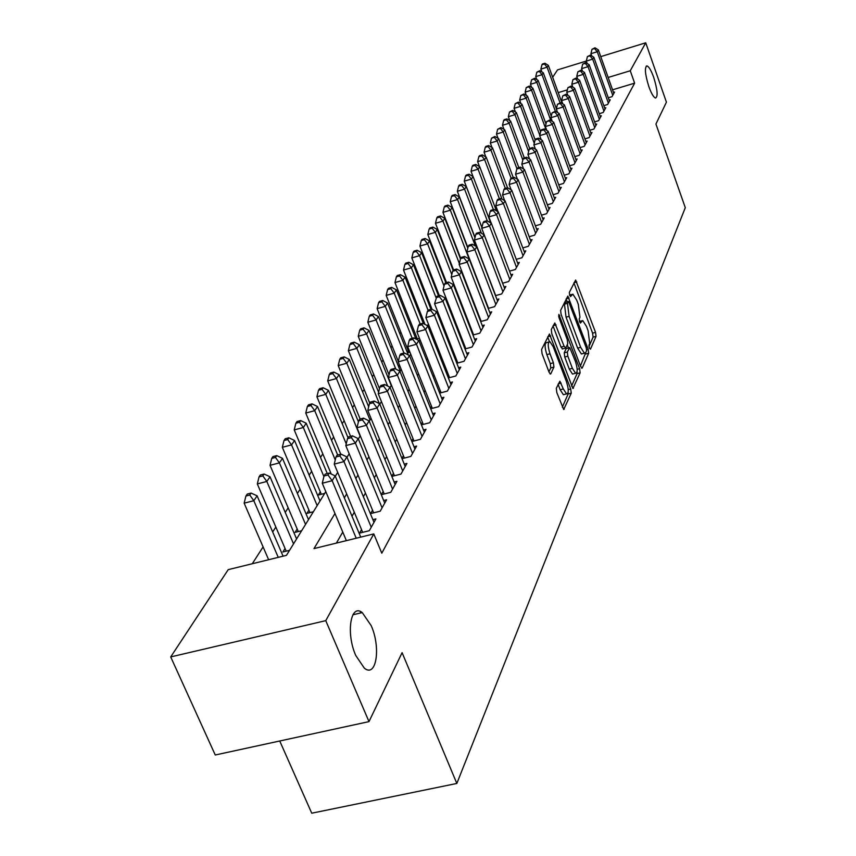 <?xml version="1.0" encoding="UTF-8"?>
<svg xmlns="http://www.w3.org/2000/svg" width="856" height="856" viewBox="0 0 856 856"><rect width="100%" height="100%" fill="white"/><g stroke="black" fill="none" stroke-linecap="round" stroke-linejoin="round"><path stroke-width="1.28" d="M589.345 348.06L590.458 349.173L596.054 336.344L595.541 332.374L575.639 280.04L569.326 292.42L569.679 295.245L570.535 296.572L572.878 294.164L576.751 300.21L578.335 304.458L579.951 317.298L579.191 318.924L579.555 321.749L580.379 323.054L582.743 320.561L586.52 326.478L588.083 330.694L589.72 343.556L588.982 345.225L589.345 348.06M371.194 625.629L362.249 612.596C350.618 602.999 345.77 633.344 355.786 655.536L364.324 668.14C376.373 678.327 381.059 647.553 371.194 625.629M653.695 77.34C651.191 70.449 648.966 66.65 646.997 65.912C644.408 67.346 645.039 74.269 648.869 86.681C651.363 93.518 653.577 97.306 655.514 98.033C658.125 96.621 657.515 89.719 653.695 77.34M556.304 388.282L556.817 392.615L563.719 409.489L571.241 393.193L570.717 388.945L549.456 334.022L541.581 349.473L542.083 353.806L549.038 372.146L550.29 374.051L550.804 373.794L553.928 367.085L553.415 362.794L550.012 353.785C547.69 346.241 547.68 342.229 549.948 341.715L553.308 346.862L566.501 381.797C568.812 389.384 568.823 393.418 566.533 393.899L563.312 388.934L559.888 381.23L556.304 388.282M600.752 56.624L645.734 42.8L666.428 102.174L655.931 124.034L685.292 207.676L456.837 783.454L402.095 652.668L368.99 721.619L325.762 620.654L170.708 656.927L228.22 569.647L286.45 555.351L325.794 491.644M645.734 42.8L630.262 70.759L608.156 77.468M334.974 513.493L313.992 548.589L373.794 533.919L381.797 553.201L634.628 83.16L630.262 70.759M373.794 533.919L325.762 620.654M580.593 366.443L582.219 368.037L588.671 353.26L588.158 349.205L567.849 296.101L560.616 310.343L561.119 314.462L580.593 366.443M580.122 372.831L572.921 388.464L551.788 333.733L551.285 329.507L554.816 322.98L564.104 346.273L565.784 347.932L567.742 343.705L567.228 339.554L558.925 317.426L558.882 314.377L579.608 368.679L580.122 372.831L577.062 373.633L571.562 386.152M285.059 548.493L282.887 551.97L289.553 550.333M297.192 528.987L295.095 532.357L301.665 530.72M308.93 510.123L306.908 513.386L313.371 511.76M320.294 491.868L318.336 495.025L324.713 493.409M399.377 364.817L398.425 366.347M408.205 350.618L407.199 352.233M416.626 337.104L415.738 338.516M608.284 97.787L611.987 96.674L614.576 92.063L613.463 92.394M603.822 105.652L607.61 104.507L610.253 99.788L609.119 100.131M599.254 113.677L603.138 112.511L605.834 107.685L604.678 108.038M594.588 121.873L598.558 120.696L601.319 115.763L600.131 116.116M589.816 130.262L593.882 129.063L596.707 124.013L595.487 124.377M584.937 138.843L589.099 137.613L591.988 132.455L590.736 132.83M579.94 147.617L584.209 146.365L587.163 141.09L585.889 141.465M574.836 156.595L579.202 155.311L582.219 149.918L580.914 150.303M569.604 165.786L574.076 164.48L577.169 158.959L575.831 159.344M564.243 175.202L568.833 173.854L572.001 168.204L570.631 168.6M558.754 184.832L563.462 183.462L566.704 177.674L565.302 178.08M553.126 194.697L557.962 193.306L561.279 187.368L559.835 187.785M547.359 204.809L552.323 203.386L555.726 197.308L554.249 197.736M541.452 215.177L546.556 213.711L550.034 207.484L548.514 207.922M535.396 225.802L540.628 224.304L544.202 217.916L542.64 218.366M529.168 236.695L534.551 235.165L538.221 228.616L536.616 229.076M522.791 247.876L528.323 246.314L532.079 239.594L530.431 240.055M516.243 259.347L521.925 257.752L525.787 250.851L524.097 251.332M509.513 271.127L515.365 269.49L519.325 262.407L517.58 262.899M502.6 283.218L508.625 281.549L512.691 274.273L510.904 274.776M495.496 295.641L501.702 293.929L505.875 286.46L504.034 286.974M488.198 308.417L494.586 306.662L498.877 298.979L496.972 299.504M480.687 321.546L487.267 319.748L491.676 311.851L489.728 312.387M472.961 335.038L479.745 333.198L484.282 325.077L482.27 325.633M465.001 348.938L471.998 347.044L476.674 338.687L474.588 339.254M456.804 363.233L464.027 361.296L468.842 352.693L466.691 353.271M448.373 377.956L455.82 375.977L460.774 367.117L458.57 367.705M439.674 393.129L447.367 391.096L452.471 381.969L450.192 382.568M430.696 408.761L438.657 406.675L443.922 397.27L441.557 397.89M421.441 424.876L429.68 422.736L435.105 413.041L432.665 413.673M411.886 441.503L420.414 439.31L426.01 429.305L423.485 429.958M402.02 458.677L410.848 456.419L416.626 446.083L414.015 446.757M391.823 476.396L400.972 474.085L406.932 463.417L404.235 464.102M383.178 491.451L381.337 494.693L390.764 492.328L396.927 481.307L394.124 482.014M372.542 510.219L370.648 513.568L380.214 511.193L386.591 499.797L383.681 500.525M361.553 529.629L359.595 533.095L369.31 530.709L375.902 518.918L372.884 519.667M360.825 612.928L360.205 611.462M353.689 614.597L353.41 613.945M634.628 83.16L612.554 89.816M474.823 304.971L474.492 305.528M467.13 318.197L466.691 318.935M459.212 331.807L458.677 332.738M451.069 345.813L450.417 346.948M442.691 360.226L441.899 361.585M434.056 375.089L433.136 376.661M425.154 390.4L424.095 392.219M415.973 406.183L414.764 408.259M406.504 422.468L405.145 424.811M396.735 439.267L395.205 441.899M386.645 456.623L384.943 459.554M376.223 474.556L374.329 477.809M365.448 493.088L363.361 496.683M354.309 512.252L351.998 516.221M342.775 532.079L336.376 543.1M480.494 319.63L480.163 320.208M472.897 333.038L472.469 333.797M465.086 346.83L464.551 347.782M457.05 361.029L456.398 362.174M448.769 375.645L447.998 377.015M440.241 390.689L439.342 392.294M431.456 406.204L430.418 408.045M422.404 422.201L421.205 424.298M413.052 438.7L411.715 441.075M403.411 455.724L401.903 458.388M393.46 473.293L391.781 476.268M448.801 257.635L448.426 258.212M441.343 269.255L440.872 269.982M433.682 281.185L433.115 282.063M425.817 293.437L425.143 294.485M417.728 306.031L416.947 307.24M409.425 318.967L408.526 320.369M400.886 332.267L399.87 333.861M392.101 345.952L390.957 347.739M383.06 360.034L381.776 362.035M373.762 374.521L372.328 376.747M364.175 389.448L362.602 391.909M354.309 404.824L352.565 407.542M344.133 420.681L342.218 423.656M333.637 437.02L331.55 440.284M322.808 453.883L320.529 457.446M311.638 471.292L309.155 475.166M300.103 489.268L297.396 493.473M288.172 507.843L285.241 512.402M275.846 527.05L272.679 531.983M263.092 546.92L252.295 563.73M496.726 210.993L497.657 210.726M426.684 325.323L428.695 324.766M416.166 339.169L419.451 338.27M407.445 352.833L409.896 352.158M398.618 366.839L400.041 366.454M335.017 475.808L335.68 475.636M279.741 740.996L311.745 813.2L456.837 783.454M552.666 77.254L557.513 69.903L586.317 61.054M368.99 721.619L215.252 754.992L170.708 656.927M567.368 89.859L558.251 92.63M335.317 476.236L337.692 472.384M347.022 457.275L349.184 453.787M358.332 438.957L360.29 435.8M369.278 421.248L371.033 418.402M379.85 404.118L381.434 401.571M390.09 387.543L391.492 385.264M400.009 371.483L401.25 369.482M409.617 355.935L410.698 354.17M418.926 340.859L419.868 339.329M427.957 326.243L428.76 324.927M436.71 312.055L437.395 310.953M445.216 298.284L445.773 297.385M453.477 284.92L453.915 284.203M461.491 271.93L461.833 271.384M468.842 289.521L468.51 290.077M461.052 302.553L460.614 303.291M453.038 315.971L452.482 316.891M444.778 329.774L444.114 330.898M436.282 343.994L435.49 345.321M427.529 358.643L426.598 360.194M418.509 373.73L417.428 375.527M409.2 389.298L407.98 391.342M399.602 405.359L398.222 407.67M389.694 421.933L388.143 424.523M379.465 439.053L377.731 441.942M368.893 456.73L366.978 459.95M357.969 475.016L355.85 478.568M346.669 493.923L344.326 497.839M581.673 320.85L579.394 321.3M571.829 294.453L569.572 294.924M588.96 346.552L593.09 337.125L592.587 333.155L573.948 282.929M567.186 301.858L566.126 299.001M580.422 365.994L585.761 352.554M586.595 350.65L586.242 347.814L568.598 301.473L567.485 303.334L569.101 316.356L580.657 347.311L584.423 353.186L585.814 352.447L586.595 350.65M565.666 302.339L568.309 301.622M582.529 353.689L581.395 353.988L577.629 348.114L566.051 317.18L564.457 304.158L565.292 302.446M553.04 325.922L561.012 347.097L562.617 348.884M567.26 344.733L568.438 347.878M572.386 368.315L575.574 373.259C577.736 372.756 577.704 368.829 575.446 361.467L569.722 347.536L567.314 352.009L567.828 356.192L572.386 368.315L569.304 369.129L572.493 374.072L573.531 373.794M569.336 347.632L566.191 348.585L569.261 347.771M569.304 369.129L564.735 357.005L564.232 352.822L566.191 348.585M577.062 373.633L577.105 371.579M564.521 394.423L563.387 394.723L560.166 389.758L558.101 384.301M548.857 342.015L546.802 342.56C544.523 343.063 544.534 347.087 546.856 354.619L550.012 353.785M548.931 371.846L550.772 367.92L550.269 363.629L546.856 354.619M549.424 341.651L547.658 336.975M562.338 407.156L568.117 394.006L568.181 392.048M562.199 103.512L548.343 65.356L547.091 67.207L540.874 69.122L541.902 71.947M544.416 63.975L544.919 63.248L542.437 64.007L541.934 64.746L544.416 63.975L547.091 67.207L560.038 102.816M544.919 63.248L548.343 65.356M540.874 69.122L541.934 64.746M612.746 95.326L597.242 51.745L598.376 49.926L613.827 93.4M591.742 55.95L590.94 53.693L597.242 51.745L594.524 48.514L594.984 47.786L591.999 49.295L594.524 48.514M591.999 49.295L590.94 53.693M598.376 49.926L594.984 47.786M556.389 108.733L543.303 72.803L542.019 74.686L535.738 76.623L536.83 79.608M539.323 71.433L539.836 70.674L536.819 72.204L539.323 71.433L542.019 74.686L555.33 111.184M539.836 70.674L543.303 72.803M535.738 76.623L536.819 72.204M551.253 116.266L538.146 80.411L536.84 82.347L530.495 84.284L531.662 87.451M534.123 79.041L534.647 78.271L531.587 79.822L534.123 79.041L536.84 82.347L550.804 120.514M534.647 78.271L538.146 80.411M530.495 84.284L531.587 79.822M546 123.949L532.881 88.189L531.555 90.169L525.145 92.127L526.376 95.455M528.805 86.82L529.34 86.039L526.247 87.601L528.805 86.82L531.555 90.169L546.203 130.101M529.34 86.039L532.881 88.189M525.145 92.127L526.247 87.601M540.618 131.803L527.51 96.15L526.14 98.162L519.667 100.131L520.962 103.651M523.369 94.77L523.915 93.967L520.78 95.562L523.369 94.77L526.14 98.162L539.783 135.227M523.915 93.967L527.51 96.15M519.667 100.131L520.78 95.562M608.381 103.127L592.684 59.128L593.839 57.266L609.483 101.158M587.173 63.494L586.317 61.086L592.684 59.128L589.945 55.854L590.405 55.105L587.387 56.635L589.945 55.854M587.387 56.635L586.317 61.086M593.839 57.266L590.405 55.105M603.929 111.098L588.029 66.672L589.206 64.767L605.053 109.087M582.508 71.209L581.588 68.641L588.029 66.672L585.258 63.344L585.729 62.595L582.679 64.136L585.258 63.344M582.679 64.136L581.588 68.641M589.206 64.767L585.729 62.595M599.371 119.252L583.268 74.376L584.466 72.428L600.516 117.197M577.747 79.105L576.762 76.366L583.268 74.376L580.464 71.016L580.946 70.235L577.864 71.808L580.464 71.016M577.864 71.808L576.762 76.366M584.466 72.428L580.946 70.235M594.706 127.576L578.399 82.251L579.619 80.271L595.883 125.479M572.878 87.173L571.819 84.252L578.399 82.251L575.564 78.848L576.056 78.057L572.942 79.651L575.564 78.848M572.942 79.651L571.819 84.252M579.619 80.271L576.056 78.057M535.139 139.849L522.01 104.282L520.609 106.337L514.071 108.327L515.44 112.029M517.805 102.913L518.372 102.089L515.194 103.704L517.805 102.913L520.609 106.337L534.272 143.316M518.372 102.089L522.01 104.282M514.071 108.327L515.194 103.704M589.945 136.104L573.413 90.319L574.676 88.286L591.154 133.953M567.892 95.433L566.768 92.33L573.413 90.319L570.556 86.863L571.059 86.06L567.903 87.676L570.556 86.863M567.903 87.676L566.768 92.33M574.676 88.286L571.059 86.06M529.682 148.527L516.382 112.596L514.948 114.704L508.346 116.705L509.791 120.61M512.123 111.227L512.701 110.381L509.481 112.029L512.123 111.227L514.948 114.704L528.623 151.576M512.701 110.381L516.382 112.596M508.346 116.705L509.481 112.029M585.076 144.814L568.32 98.558L569.604 96.482L586.307 142.62M562.799 103.876L561.6 100.591L568.32 98.558L565.431 95.07L565.944 94.235L562.745 95.883L565.431 95.07M562.745 95.883L561.6 100.591M569.604 96.482L565.944 94.235M524.3 157.911L510.625 121.103L509.16 123.264L502.483 125.276L504.013 129.384M506.303 119.733L506.891 118.877L504.227 119.68L503.638 120.546L506.303 119.733L509.16 123.264L522.834 160.019M506.891 118.877L510.625 121.103M502.483 125.276L503.638 120.546M580.09 153.738L563.109 107L564.425 104.871L581.342 151.48M557.588 112.532L556.314 109.044L563.109 107L560.188 103.458L560.723 102.613L557.47 104.282L560.188 103.458M557.47 104.282L556.314 109.044M564.425 104.871L560.723 102.613M518.822 167.605L504.73 129.812L503.242 132.017L496.48 134.05L498.106 138.362M500.353 128.443L500.953 127.565L497.646 129.256L500.353 128.443L503.242 132.017L516.96 168.793M500.953 127.565L504.73 129.812M496.48 134.05L497.646 129.256M574.986 162.854L557.77 115.635L559.118 113.452L576.27 160.554M552.248 121.381L550.9 117.7L557.77 115.635L554.816 112.05L555.362 111.184L552.077 112.874L554.816 112.05M552.077 112.874L550.9 117.7M559.118 113.452L555.362 111.184M513.236 177.545L498.706 138.715L497.175 140.983L490.349 143.027L492.05 147.564M494.254 137.367L494.875 136.457L491.526 138.18L494.254 137.367L497.175 140.983L511.107 178.166L510.422 179.214L513.397 178.337L514.039 177.31L511.064 178.176M494.875 136.457L498.706 138.715M490.349 143.027L491.526 138.18M530.988 241.542L511.717 190.16L507.522 187.732L504.516 188.609L503.852 189.668L506.859 188.791L507.522 187.732L492.532 147.842L490.97 150.153L484.068 152.218L485.855 156.98M488.016 146.494L488.648 145.574L485.887 146.397L485.256 147.318L488.016 146.494L490.97 150.153L505.329 188.374M488.648 145.574L492.532 147.842M484.068 152.218L485.256 147.318M502.012 199.116L486.208 157.183L484.603 159.558L477.627 161.634L479.521 166.631M481.628 155.846L482.27 154.893L479.488 155.728L478.836 156.669L481.628 155.846L484.603 159.558L499.433 198.849M482.27 154.893L486.208 157.183M477.627 161.634L478.836 156.669M496.405 210.811L479.735 166.76L478.087 169.188L471.035 171.275L473.026 176.529M475.08 165.422L475.743 164.448L472.919 165.294L472.255 166.257L475.08 165.422L478.087 169.188L493.388 209.592M475.743 164.448L479.735 166.76M471.035 171.275L472.255 166.257M490.67 222.828L473.101 176.571L471.41 179.065L464.273 181.162L481.928 227.461M468.371 175.234L469.045 174.239L466.199 175.084L465.514 176.079L468.371 175.234L471.41 179.065L487.342 220.955M469.045 174.239L473.101 176.571M464.273 181.162L465.514 176.079M481.907 227.557L466.295 186.629L464.573 189.176L457.35 191.295L475.026 237.465M461.491 185.303L462.187 184.286L459.298 185.131L458.602 186.148L461.491 185.303L464.573 189.176L481.404 233.271M462.187 184.286L466.295 186.629M457.35 191.295L458.602 186.148M474.952 237.754L459.319 196.934L457.553 199.555L450.245 201.695L467.932 247.705M454.44 195.617L455.146 194.579L452.236 195.425L451.519 196.473L454.44 195.617L457.553 199.555L475.326 245.94M455.146 194.579L459.319 196.934M450.245 201.695L451.519 196.473M467.815 248.197L452.161 207.516L450.352 210.202L442.959 212.352L460.721 258.351M447.207 206.2L447.934 205.13L444.981 205.996L444.243 207.066L447.207 206.2L450.352 210.202L469.12 258.972M447.934 205.13L452.161 207.516M442.959 212.352L444.243 207.066M460.485 258.897L444.82 218.366L442.959 221.116L435.479 223.288L453.573 269.95M439.781 217.06L440.53 215.969L437.544 216.836L436.785 217.938L439.781 217.06L442.959 221.116L459.351 263.52M440.53 215.969L444.82 218.366M435.479 223.288L436.785 217.938M453.156 270.4L437.288 229.494L435.372 232.329L427.807 234.512L446.543 282.608M432.162 228.21L432.933 227.086L429.905 227.964L429.134 229.087L432.162 228.21L435.372 232.329L451.797 274.605M432.933 227.086L437.288 229.494M427.807 234.512L429.134 229.087M445.869 282.79L429.552 240.932L427.593 243.842L419.922 246.036L439.331 295.63M424.33 239.659L425.122 238.503L422.062 239.38L421.27 240.536L424.33 239.659L427.593 243.842L444.029 285.979M425.122 238.503L429.552 240.932M419.922 246.036L421.27 240.536M438.518 295.866L421.612 252.681L419.59 255.666L411.832 257.881L432.066 309.337M416.294 251.418L417.107 250.23L414.015 251.118L413.191 252.306L416.294 251.418L419.59 255.666L436.046 297.653L439.406 296.732L440.252 295.374L436.881 296.315L434.559 303.72L457.81 362.965M417.107 250.23L421.612 252.681M411.832 257.881L413.191 252.306M569.764 172.195L552.302 124.473L553.682 122.248L571.08 169.841M546.791 130.454L545.368 126.549L552.302 124.473L549.327 120.846L549.884 119.947L546.545 121.67L549.327 120.846M546.545 121.67L545.368 126.549M553.682 122.248L549.884 119.947M564.414 181.761L546.706 133.536L548.118 131.246L565.763 179.353M541.206 139.742L539.687 135.623L546.706 133.536L543.699 129.845L544.266 128.935L541.463 129.77L540.896 130.69L543.699 129.845M540.896 130.69L539.687 135.623M548.118 131.246L544.266 128.935M558.936 191.562L540.981 142.802L542.426 140.47L560.316 189.09M535.481 149.265L533.876 144.921L540.981 142.802L537.932 139.068L538.51 138.137L535.685 138.982L535.096 139.913L537.932 139.068M535.096 139.913L533.876 144.921M542.426 140.47L538.51 138.137M553.329 201.599L535.107 152.315L536.584 149.918L554.742 199.063M529.629 159.023L527.927 154.444L535.107 152.315L532.025 148.527L532.625 147.564L529.757 148.42L529.158 149.372L532.025 148.527M529.158 149.372L527.927 154.444M536.584 149.918L532.625 147.564M547.572 211.892L529.083 162.062L530.602 159.601L549.028 209.292M523.615 169.028L521.818 164.202L529.083 162.062L525.969 158.21L526.579 157.237L523.679 158.093L523.07 159.077L525.969 158.21M523.07 159.077L521.818 164.202M530.602 159.601L526.579 157.237M541.677 222.432L522.909 172.045L524.471 169.531L543.164 219.767M517.463 179.3L515.558 174.207L522.909 172.045L519.763 168.151L520.384 167.145L517.452 168.011L516.821 169.017L519.763 168.151M516.821 169.017L515.558 174.207M524.471 169.531L520.384 167.145M535.631 233.249L516.575 182.296L518.169 179.707L537.151 230.521M511.15 189.829L509.138 184.468L516.575 182.296L513.397 178.337M510.422 179.214L509.138 184.468M518.169 179.707L514.039 177.31M511.717 190.16L510.08 192.814L502.558 194.997L504.676 200.636M529.425 244.345L510.08 192.814L506.859 188.791M503.852 189.668L502.558 194.997M523.059 255.73L503.414 203.6L505.094 200.882L524.664 252.852M498.031 211.742L495.795 205.804L503.414 203.6L500.15 199.523L500.835 198.442L497.785 199.32L497.111 200.411L500.15 199.523M497.111 200.411L495.795 205.804M505.094 200.882L500.835 198.442M516.521 267.414L496.566 214.685L498.288 211.881L518.18 264.461M491.216 223.138L488.851 216.9L496.566 214.685L493.27 210.544L493.966 209.42L490.884 210.319L490.188 211.432L493.27 210.544M490.188 211.432L488.851 216.9M498.288 211.881L493.966 209.42M509.812 279.409L489.536 226.059L491.312 223.191L511.514 276.381M502.665 283.197L481.725 228.295L489.536 226.059L486.197 221.854L486.914 220.709L483.8 221.608L483.073 222.753L486.197 221.854M483.073 222.753L481.725 228.295M491.312 223.191L486.914 220.709M502.921 291.736L482.303 237.754L484.132 234.801L504.666 288.622M495.699 295.588L474.406 240.012L482.303 237.754L478.932 233.474L479.67 232.297L476.514 233.207L475.776 234.384L478.932 233.474M475.776 234.384L474.406 240.012M484.132 234.801L479.67 232.297M430.975 309.316L413.448 264.739L411.372 267.81L403.518 270.047L425.004 324.435M408.034 263.498L408.868 262.278L405.733 263.166L404.899 264.397L408.034 263.498L411.372 267.81L428.096 310.3M408.868 262.278L413.448 264.739M403.518 270.047L404.899 264.397M423.42 323.6L405.059 277.151L402.919 280.297L394.969 282.555L417.321 338.848M399.549 275.921L400.405 274.658L397.238 275.557L396.371 276.82L399.549 275.921L402.919 280.297L420.21 323.996M400.405 274.658L405.059 277.151M394.969 282.555L396.371 276.82M415.952 339.051L396.424 289.895L394.231 293.148L386.174 295.406L408.933 352.426M390.817 288.686L391.706 287.391L388.485 288.301L387.597 289.596L390.817 288.686L394.231 293.148L412.185 338.291M391.706 287.391L396.424 289.895M386.174 295.406L387.597 289.596M408.312 355.005L387.554 303.013L385.296 306.362L377.132 308.642L398.297 361.403M381.84 301.826L382.75 300.488L379.486 301.408L378.577 302.735L381.84 301.826L385.296 306.362L403.946 353.014M382.75 300.488L387.554 303.013M377.132 308.642L378.577 302.735M495.838 304.404L474.877 249.77L476.76 246.731L497.625 301.205M488.541 308.32L466.873 252.039L474.877 249.77L471.463 245.426L472.223 244.217L469.024 245.126L468.264 246.335L471.463 245.426M468.264 246.335L466.873 252.039M476.76 246.731L472.223 244.217M488.562 317.426L467.248 262.129L469.174 259.004L490.402 314.141M481.179 321.407L459.137 264.418L467.248 262.129L463.792 257.709L464.562 256.468L461.331 257.389L460.549 258.63L463.792 257.709M460.549 258.63L459.137 264.418M469.174 259.004L464.562 256.468M481.072 330.823L459.394 274.83L461.373 271.62L482.966 327.431M473.603 334.867L451.176 277.141L459.394 274.83L455.895 270.346L456.687 269.062L453.413 269.993L452.61 271.277L455.895 270.346M452.61 271.277L451.176 277.141M461.373 271.62L456.687 269.062M473.368 344.594L451.315 287.916L453.348 284.609L475.315 341.116M465.825 348.713L442.991 290.238L451.315 287.916L447.763 283.347L448.587 282.031L445.27 282.962L444.435 284.278L447.763 283.347M444.435 284.278L442.991 290.238M453.348 284.609L448.587 282.031M400.298 371.023L378.416 316.517L376.094 319.951L367.823 322.252L389.041 374.842M372.595 315.34L373.537 313.97L370.231 314.89L369.289 316.26L372.595 315.34L376.094 319.951L395.846 369.107M373.537 313.97L378.416 316.517M367.823 322.252L369.289 316.26M465.439 358.771L442.991 301.376L445.088 297.974L467.44 355.187M439.406 296.732L442.991 301.376L434.559 303.72M445.088 297.974L440.252 295.374M391.288 385.607L369.022 330.416L366.625 333.958L358.247 336.269L379.486 388.656M363.083 329.26L364.046 327.848L360.708 328.779L359.734 330.191L363.083 329.26L366.625 333.958L387.682 386.056M364.046 327.848L369.022 330.416M358.247 336.269L359.734 330.191M457.275 373.377L434.42 315.243L436.592 311.734L459.34 369.685M449.56 377.635L425.871 317.597L434.42 315.243L430.782 310.514L431.659 309.123L428.246 310.065L427.369 311.466L430.782 310.514M427.369 311.466L425.871 317.597M436.592 311.734L431.659 309.123M378.62 392.241L359.338 344.733L356.866 348.371L348.381 350.703L369.781 403.176M353.282 343.598L354.277 342.143L350.885 343.085L349.89 344.54L353.282 343.598L356.866 348.371L379.304 403.572M354.277 342.143L359.338 344.733M348.381 350.703L349.89 344.54M448.865 388.41L425.593 329.528L427.829 325.911L450.994 384.612M441.065 392.754L416.925 331.903L425.593 329.528L421.912 324.724L422.81 323.279L419.354 324.231L418.445 325.676L421.912 324.724M418.445 325.676L416.925 331.903M427.829 325.911L422.81 323.279M368.679 406.814L349.355 359.477L346.819 363.233L338.206 365.576L360.141 419.033M343.181 358.375L344.208 356.877L340.774 357.819L339.746 359.317L343.181 358.375L346.819 363.233L370.027 420.029M344.208 356.877L349.355 359.477M338.206 365.576L339.746 359.317M440.209 403.914L416.487 344.251L418.798 340.528L442.392 399.987M432.312 408.333L407.702 346.648L416.487 344.251L412.763 339.361L413.683 337.874L410.185 338.837L409.243 340.324L412.763 339.361M409.243 340.324L407.702 346.648M418.798 340.528L413.683 337.874M358.429 421.815L339.072 374.682L336.451 378.555L327.72 380.92L350.585 436.325M332.77 373.612L333.829 372.06L330.341 373.013L329.282 374.554L332.77 373.612L336.451 378.555L360.109 436.089M333.829 372.06L339.072 374.682M327.72 380.92L329.282 374.554M431.274 419.889L407.103 359.445L409.478 355.604L433.532 415.845M423.281 424.405L398.19 361.853L407.103 359.445L403.326 354.459L404.278 352.929L400.726 353.892L399.763 355.422L403.326 354.459M399.763 355.422L398.19 361.853M409.478 355.604L404.278 352.929M348.05 437.769L328.458 390.357L325.762 394.359L316.913 396.735L340.774 454.194M322.038 389.32L323.119 387.725L319.588 388.678L318.496 390.272L322.038 389.32L325.762 394.359L346.231 443.847M323.119 387.725L328.458 390.357M316.913 396.735L318.496 390.272M422.051 436.367L397.419 375.121L399.87 371.151L424.383 432.205M413.972 440.968L388.378 377.539L397.419 375.121L393.589 370.038L394.573 368.455L390.967 369.428L389.972 371.012L393.589 370.038M389.972 371.012L388.378 377.539M399.87 371.151L394.573 368.455M337.66 454.996L317.523 406.536L314.73 410.666L305.752 413.052L331.229 474.021M310.953 405.53L312.076 403.882L308.492 404.845L307.368 406.493L310.953 405.53L314.73 410.666L335.252 459.961M312.076 403.882L317.523 406.536M305.752 413.052L307.368 406.493M412.539 453.38L387.426 391.288L389.951 387.201L414.946 449.079M404.374 458.067L378.245 393.739L387.426 391.288L383.541 386.12L384.558 384.483L380.899 385.468L379.871 387.094L383.541 386.12M379.871 387.094L378.245 393.739M389.951 387.201L384.558 384.483M327.27 473.561L306.213 423.239L303.334 427.508L294.229 429.905L321.3 494.265M299.514 422.265L300.67 420.574L297.032 421.537L295.866 423.228L299.514 422.265L303.334 427.508L323.9 476.567M300.67 420.574L306.213 423.239M294.229 429.905L295.866 423.228M402.716 470.95L377.1 408.002L379.711 403.775L405.209 466.499M394.455 475.733L367.791 410.463L377.1 408.002L373.163 402.727L374.211 401.036L370.498 402.031L369.439 403.711L373.163 402.727M369.439 403.711L367.791 410.463M379.711 403.775L374.211 401.036M320.026 500.985L294.55 440.498L291.564 444.895L282.33 447.314L309.979 512.616M287.691 439.556L288.889 437.801L285.209 438.775L283.999 440.53L287.691 439.556L291.564 444.895L317.18 505.596M288.889 437.801L294.55 440.498M282.33 447.314L283.999 440.53M392.572 489.097L366.432 425.272L369.129 420.895L395.14 484.496M384.216 493.976L356.973 427.743L366.432 425.272L362.43 419.889L363.522 418.145L359.755 419.14L358.653 420.885L362.43 419.889M358.653 420.885L356.973 427.743M369.129 420.895L363.522 418.145M308.502 519.645L282.491 458.324L279.409 462.871L270.036 465.311L298.284 531.565M275.471 457.425L276.713 455.617L272.978 456.59L271.726 458.409L275.471 457.425L279.409 462.871L305.56 524.418M276.713 455.617L282.491 458.324M270.036 465.311L271.726 458.409M382.086 507.843L355.401 443.119L358.193 438.604L384.74 503.103M373.623 512.83L345.803 445.612L355.401 443.119L351.345 437.63L352.469 435.832L348.638 436.828L347.515 438.636L351.345 437.63M347.515 438.636L345.803 445.612M358.193 438.604L352.469 435.832M296.583 538.948L270.014 476.76L266.826 481.468L257.314 483.918L286.204 551.157M262.846 475.904L264.13 474.031L260.331 475.016L259.036 476.888L262.846 475.904L266.826 481.468L293.544 543.87M264.13 474.031L270.014 476.76M257.314 483.918L259.036 476.888M371.247 527.243L343.984 461.598L346.873 456.911L373.986 522.331M362.677 532.336L334.236 464.102L343.984 461.598L339.875 455.991L341.041 454.129L337.146 455.135L335.98 456.997L339.875 455.991M335.98 456.997L334.236 464.102M346.873 456.911L341.041 454.129M283.09 556.175L257.11 495.827L253.815 500.696L244.153 503.168L268.634 559.728M249.77 495.025L251.108 493.088L247.245 494.073L245.918 496.02L249.77 495.025L253.815 500.696L278.254 557.363M251.108 493.088L257.11 495.827M244.153 503.168L245.918 496.02M356.224 538.231L332.171 480.719L335.156 475.872L360.729 537.119M346.37 540.65L322.273 483.233L332.171 480.719L327.998 474.994L329.207 473.058L325.259 474.074L324.039 476.011L327.998 474.994M324.039 476.011L322.273 483.233M335.156 475.872L329.207 473.058M579.555 321.76L581.427 321.257M569.711 295.341L571.594 294.828M574.055 282.705L576.848 281.934M592.587 333.155L595.541 332.374M593.09 337.125L596.054 336.344M566.244 298.776L569.08 298.006M586.67 349.601L588.158 349.205M585.665 354.052L588.671 353.26M581.62 368.198L582.219 368.037M564.457 304.158L567.485 303.334M566.051 317.18L569.101 316.356M577.629 348.114L580.657 347.311M572.782 388.378L573.413 388.207M553.147 325.687L556.068 324.895M561.012 347.097L564.104 346.273M558.551 316.046L559.76 315.714M577.179 369.31L579.608 368.679M564.232 352.822L567.314 352.009M564.735 357.005L567.828 356.192M558.315 383.83L561.108 383.103M560.166 389.758L563.312 388.934M550.269 363.629L553.415 362.794M550.772 367.92L553.928 367.085M550.151 373.965L550.804 373.794M547.776 336.74L550.718 335.948M568.245 389.587L570.717 388.945M568.117 394.006L571.241 393.193M563.569 409.393L564.243 409.221M352.897 614.779L362.249 612.596M646.205 66.158L646.997 65.912M565.581 302.296L568.363 301.537M581.395 353.988L584.423 353.186M562.232 348.981L565.324 348.167M572.493 374.072L575.574 373.259M563.387 394.723L566.533 393.899"/></g></svg>
